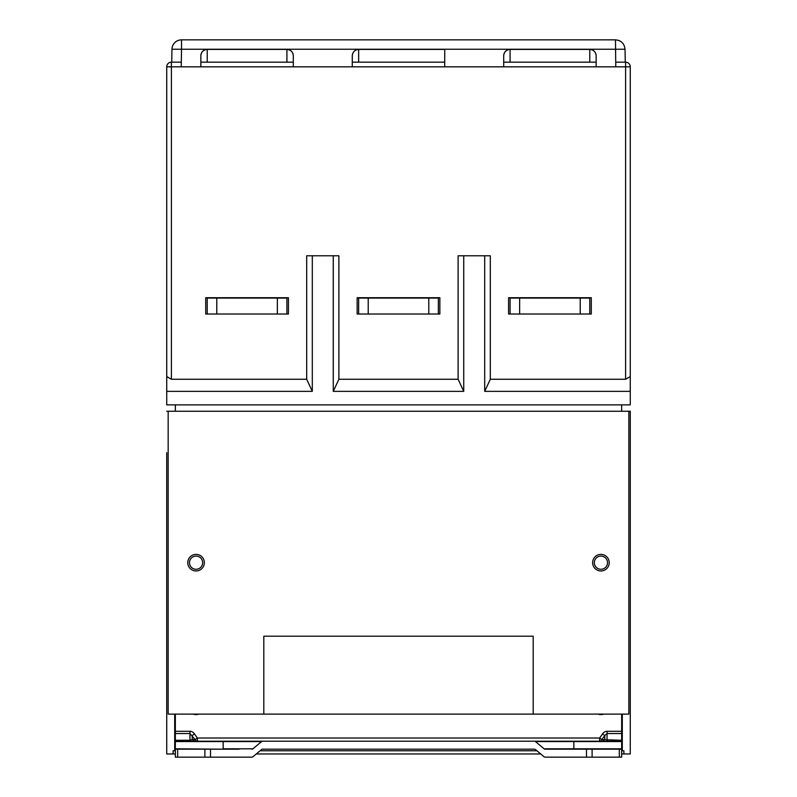 <?xml version="1.0" encoding="UTF-8"?>
<svg xmlns="http://www.w3.org/2000/svg" width="797" height="797" viewBox="0 0 797 797"><rect width="100%" height="100%" fill="white"/><g stroke="black" fill="none" stroke-linecap="round" stroke-linejoin="round"><path stroke-width="1.2" d="M508.576 314.018L510.08 314.018L508.576 314.018L510.08 314.018L508.576 314.018L508.576 297.709L508.576 314.018L508.576 297.709L591.284 297.709L508.576 297.709L591.284 297.709L591.284 314.018L589.78 314.018L591.284 314.018L589.78 314.018L591.284 314.018L591.284 297.709L591.284 314.018M615.762 62.166L625.605 62.166A4.662 4.662 0 0 1 630.268 66.828L630.268 376.563L625.605 379.252L490.314 379.252L490.314 255.777L458.116 255.777L458.116 379.252L338.884 379.252L333.266 391.357L463.734 391.357L458.116 379.252M338.884 379.252L338.884 255.777L306.686 255.777L306.686 379.252L171.395 379.252L166.732 376.563L166.732 66.828L166.732 391.357L312.304 391.357L306.686 379.252M357.146 314.018L358.65 314.018L357.146 314.018L357.146 297.709L357.146 314.018M438.35 314.018L439.854 314.018L438.35 314.018L438.35 298.078L428.786 298.078L428.786 314.018L438.35 314.018M361.22 298.078L435.78 298.078M439.854 314.018L439.854 297.709L439.854 314.018M288.424 314.018L286.92 314.018L288.424 314.018L286.92 314.018L288.424 314.018L288.424 297.709L205.716 297.709L205.716 314.018L207.22 314.018L205.716 314.018L205.716 297.709L288.424 297.709L288.424 314.018L288.424 297.709L205.716 297.709L205.716 314.018L207.22 314.018L205.716 314.018M333.266 255.777L333.266 391.357M312.304 255.777L312.304 391.357M630.268 376.563L630.268 404.876L166.732 404.876L166.732 391.357M630.268 391.357L484.696 391.357L484.696 255.777M463.734 255.777L463.734 391.357M357.146 297.709L439.854 297.709M490.314 379.252L484.696 391.357M435.78 297.709L361.22 297.709M625.605 379.252L625.605 66.828L171.395 66.828L171.395 62.166A4.662 4.662 0 0 0 166.732 66.828A4.662 4.662 0 0 1 171.395 62.166L181.308 62.166M200.844 62.166L293.296 62.166M352.274 62.166L444.726 62.166M503.704 62.166L596.156 62.166M175.34 753.962L173.108 753.962L173.108 750.774L175.34 750.774M260.091 750.774L261.546 749.549L260.091 750.774L536.909 750.774L535.454 749.549L536.909 750.774M621.66 750.774L623.892 750.774L623.892 753.962L621.66 753.962M540.715 753.962L544.062 756.781L540.715 753.962L256.285 753.962L252.938 756.781L256.285 753.962M239.1 757.15L251.912 757.15A1.594 1.594 0 0 0 252.938 756.781L261.546 749.549A1.594 1.594 0 0 1 262.572 749.18L534.428 749.18A1.594 1.594 0 0 1 535.454 749.549L544.062 756.781A1.594 1.594 0 0 0 545.088 757.15L557.9 757.15M621.66 731.277L621.66 741.21L602.532 741.21L604.784 739.616L604.784 735.521L607.045 733.539L607.045 731.277L621.66 731.277L621.66 714.112M192.216 738.819L192.774 739.616M619.329 749.18L621.66 749.18L621.66 757.15L586.482 757.15L586.482 749.18L619.329 749.18L619.329 757.15M544.062 748.811L621.66 748.811L621.66 741.579L535.454 741.579L544.062 748.811A1.594 1.594 0 0 0 545.088 749.18L586.482 749.18M210.518 749.18L210.518 757.15L175.34 757.15L175.34 749.18L239.1 749.18M175.34 733.539L175.34 731.277L189.955 731.277L189.955 733.539L175.34 733.539L175.34 740.274L189.955 740.274L189.955 733.539L195.116 739.616A3.188 2.6 -90 0 0 197.367 741.21L194.468 741.21L192.216 739.616L189.955 740.274L189.955 741.21L175.34 741.21L175.34 740.274M599.633 741.21L197.367 741.21L197.367 738.022L195.116 739.616L192.216 739.616L192.216 735.521L194.468 733.927L197.367 738.022L599.633 738.022L602.532 733.927L604.784 735.521L601.884 739.616L599.633 738.022L599.633 741.21A3.188 2.6 90 0 0 601.884 739.616L621.66 740.274M194.468 741.21L189.955 741.21M175.34 741.579L262.572 741.21A1.594 1.594 0 0 0 261.546 741.579L175.34 741.579L175.34 748.811L223.16 749.18M223.16 741.21L223.16 748.811L252.938 748.811A1.594 1.594 0 0 1 251.912 749.18M175.34 731.277L175.34 714.112M175.34 411.252L175.34 404.876M535.454 741.579A1.594 1.594 0 0 0 534.428 741.21L621.66 741.579M621.66 411.252L621.66 404.876M603.737 714.112A8.448 8.448 0 0 1 598.139 714.112M198.861 714.112A8.448 8.448 0 0 1 193.263 714.112M262.572 741.21L534.428 741.21M252.938 748.811L261.546 741.579M210.518 757.15L251.912 757.15M545.088 757.15L586.482 757.15M615.762 65.992L615.473 39.85L181.527 39.85L181.527 49.245L625.037 49.245C624.39 43.536 621.202 40.398 615.473 39.85M171.744 62.166L171.963 49.245A9.564 9.564 0 0 1 181.527 39.85A9.564 9.564 0 0 0 171.963 49.245L181.527 49.245L181.238 65.992M503.704 65.992L503.704 55.79A6.376 6.376 0 0 1 510.08 49.414L589.78 49.414C593.645 49.803 595.767 51.925 596.156 55.79C595.767 51.925 593.645 49.803 589.78 49.414A6.376 6.376 0 0 1 596.156 55.79L596.156 65.992M207.22 62.166L207.22 49.414A6.376 6.376 0 0 0 200.844 55.79C201.233 51.925 203.355 49.803 207.22 49.414C203.355 49.803 201.233 51.925 200.844 55.79L200.844 65.992M207.22 49.414L286.92 49.414A6.376 6.376 0 0 1 293.296 55.79C292.907 51.925 290.785 49.803 286.92 49.414L286.92 62.166M293.296 55.79L293.296 65.992M352.274 65.992L352.274 55.79C352.663 51.925 354.785 49.803 358.65 49.414L444.726 49.414L444.726 65.992M510.08 62.166L510.08 49.414C506.215 49.803 504.093 51.925 503.704 55.79M625.256 62.166L625.037 49.245M166.732 535.584L166.732 702.635M166.732 452.696L166.732 753.962L173.108 753.962M166.732 558.289L166.732 564.914M189.477 562.682A6.585 6.585 0 0 1 199.36 556.973A6.585 6.585 0 0 1 199.36 568.391A6.585 6.585 0 0 1 189.477 562.682M263.807 714.112L263.807 636.195L533.193 636.195L533.193 714.112L168.167 714.112L168.167 411.252L166.732 411.252M368.214 314.018L368.214 298.078L358.65 298.078L358.65 314.018L428.786 314.018M368.214 298.078L428.786 298.078M358.65 314.018L358.65 298.078M630.268 656.519L630.268 702.635M630.268 429.991L630.268 440.333M533.193 714.112L628.833 714.112L628.833 411.252L630.268 411.252L630.268 753.962L623.892 753.962M630.268 643.657L630.268 615.603M630.268 547.947L630.268 535.584M607.523 562.682A6.585 6.585 0 0 1 597.64 568.391A6.585 6.585 0 0 1 597.64 556.973A6.585 6.585 0 0 1 607.523 562.682M589.78 314.018L589.78 298.078L580.216 298.078L580.216 314.018L589.78 314.018M519.644 314.018L519.644 298.078L510.08 298.078L510.08 314.018L580.216 314.018M519.644 298.078L580.216 298.078M286.92 314.018L286.92 298.078L277.356 298.078L277.356 314.018L286.92 314.018M216.784 314.018L216.784 298.078L207.22 298.078L207.22 314.018L277.356 314.018M216.784 298.078L277.356 298.078M600.938 570.971A8.289 8.289 0 0 0 609.227 562.682A8.289 8.289 0 0 0 600.938 554.393A8.289 8.289 0 0 0 592.649 562.682A8.289 8.289 0 0 0 600.938 570.971M196.062 570.971A8.289 8.289 0 0 0 204.351 562.682A8.289 8.289 0 0 0 196.062 554.393A8.289 8.289 0 0 0 187.773 562.682A8.289 8.289 0 0 0 196.062 570.971M168.167 411.252L628.833 411.252M166.732 66.828L171.395 66.828L171.395 379.252M625.605 62.166L625.605 66.828L630.268 66.828M621.66 733.539L607.045 733.539L607.045 741.21M602.532 733.927A9.016 6.376 -90 0 1 607.045 731.277M189.955 731.277A9.016 6.376 -90 0 1 194.468 733.927M573.84 741.21L573.84 749.18M177.671 749.18L177.671 757.15M204.889 757.15L204.889 749.18M592.111 749.18L592.111 757.15M589.78 49.414L589.78 62.166M358.65 62.166L358.65 49.414M174.702 750.774L174.702 714.112M622.298 750.774L622.298 714.112M620.365 41.205L618.442 40.328"/></g></svg>
